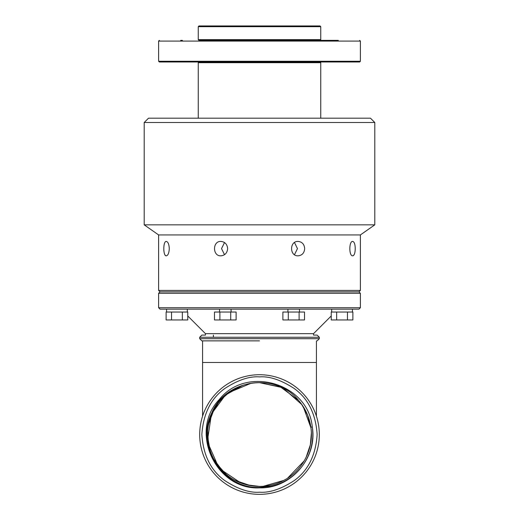 <?xml version="1.0" encoding="UTF-8"?>
<svg xmlns="http://www.w3.org/2000/svg" width="519" height="519" viewBox="0 0 519 519"><rect width="100%" height="100%" fill="white"/><g stroke="black" fill="none" stroke-linecap="round" stroke-linejoin="round"><path stroke-width="0.78" d="M144.198 224.844L374.802 224.844L374.802 122.516L144.198 122.516L144.198 224.844L158.613 234.932L360.387 234.932L360.387 290.419L158.613 290.419L158.613 234.932M144.198 122.516L148.525 118.189L370.475 118.189L374.802 122.516M304.666 248.62C304.303 253 302.116 255.4 298.107 255.828C289.407 256.276 289.42 240.965 298.107 241.419C302.116 241.841 304.303 244.241 304.666 248.62M355.23 248.62C355.145 253 354.302 255.4 352.706 255.828C348.891 256.276 348.891 240.965 352.706 241.419C354.302 241.841 355.145 244.241 355.23 248.62L355.184 250.041M352.706 255.828L353.238 255.692M353.731 255.277L354.159 254.634M354.84 252.61L355.054 251.384M355.184 247.2L355.054 245.863M354.847 244.657L354.445 243.262M163.816 250.054L163.952 251.404M164.16 252.617L164.458 253.707M165.276 255.283L165.769 255.692M164.153 244.657L163.946 245.863M169.291 248.62C169.045 253 168.046 255.4 166.294 255.828C162.992 256.276 162.998 240.965 166.294 241.419C168.046 241.841 169.045 244.241 169.291 248.62M227.646 248.62C227.218 253 224.967 255.4 220.893 255.828C212.407 256.276 212.414 240.965 220.893 241.419C224.967 241.841 227.218 244.241 227.646 248.62M294.494 254.693L297.471 248.62L294.494 242.555M158.613 290.419L160.053 291.86L358.947 291.86L360.387 290.419M224.506 242.555L221.529 248.62L224.506 254.693M168.694 309.155L160.053 309.155L158.613 307.715L158.613 293.3L360.387 293.3L358.947 291.86M158.613 307.715L360.387 307.715L360.387 293.3M168.636 309.155L350.306 309.155M350.364 309.155L358.947 309.155L360.387 307.715M199.685 337.259L199.685 338.699L319.315 338.699L319.315 337.259L199.685 337.259L201.852 335.099L205.453 335.099L205.453 333.659L313.547 333.659L331.239 315.967M336.649 312.036L336.649 319.964L331.239 319.964L331.239 312.036L352.875 312.036L352.875 319.964L347.464 319.964L347.464 312.036M171.536 312.036L171.536 319.964L166.125 319.964L166.125 312.036L187.761 312.036L187.761 319.964L182.351 319.964L182.351 312.036M219.537 312.036L219.537 309.155M287.928 312.036L287.928 309.155M336.649 319.964L347.464 319.964M171.536 319.964L182.351 319.964M219.894 312.036L219.894 319.964L214.49 319.964L214.49 312.036L236.119 312.036L236.119 319.964L230.715 319.964L230.715 312.036M288.285 312.036L288.285 319.964L282.881 319.964L282.881 312.036L304.51 312.036L304.51 319.964L299.106 319.964L299.106 312.036M320.755 118.189L320.755 62.702L198.245 62.702L198.245 118.189M219.894 319.964L230.715 319.964M288.285 319.964L299.106 319.964M198.965 61.982L198.245 62.702M259.5 340.86L201.852 340.86L259.5 340.86M316.428 340.86L316.428 362.483L202.572 362.483L202.572 340.86M158.613 61.261L159.333 61.982L359.667 61.982L360.387 61.261L158.613 61.261L158.613 41.085L360.387 41.085L360.387 61.261M201.852 40.365L338.317 40.365M336.604 40.365L317.148 40.365M180.69 40.365L182.396 40.365M268.868 40.365L198.972 40.365L198.245 39.639L198.245 26.67L320.755 26.67L320.755 39.639L198.245 39.639M257.748 40.365L261.252 40.365M320.755 39.639L320.035 40.365L286.605 40.365M220.29 468.521A51.887 51.887 0 0 1 217.688 465.264M208.022 441.007A51.887 51.887 0 0 1 207.613 434.546L207.613 434.546M257.521 382.698L259.5 382.665C238.344 382.373 218.012 396.497 210.889 416.413C203.227 436.129 209.352 460.119 225.525 473.756C241.322 487.821 265.936 490.468 284.367 480.081C303.064 470.195 314.151 448.059 310.855 427.156A51.887 51.887 0 0 1 311.387 434.546L311.387 434.546M288.324 477.681A51.887 51.887 0 0 1 287.552 478.194M159.333 40.365L158.613 41.085M235.185 480.373L246.415 484.74M298.444 400.259L280.87 387.265L259.5 382.659L261.226 382.691M222.119 398.566L229.288 392.364M213.873 409.848L208.852 423.296M207.678 436.979L210.104 450.395M216.481 463.545L225.707 473.905M237.397 481.483L250.722 485.674M310.855 427.156A51.887 51.887 0 0 0 298.71 400.564C276.095 371.825 225.603 379.045 211.797 412.897C195.001 445.685 222.761 488.859 259.5 487.438L270.762 486.271C274.343 485.499 277.937 484.324 281.532 482.748C284.931 481.191 288.188 479.271 291.308 477C293.657 475.378 296.433 472.809 299.651 469.306C304.316 464.408 309.019 455.299 310.563 449.519C311.627 445.84 312.321 442.11 312.639 438.334C312.989 436.434 312.659 428.473 312.282 426.955C308.305 383.171 246.22 364.948 219.2 399.624C188.721 431.302 215.599 490.157 259.5 487.866C290.822 488.853 317.719 457.823 312.282 426.955L310.855 427.156L307.572 415.025L301.468 404.041M246.622 484.804L259.5 486.426L262.471 486.342M310.602 443.531L310.952 441.208M240.79 482.936L221.808 470.195M217.779 465.387L208.586 444.536M207.769 438.536L211.201 415.589M212.543 412.469L224.649 396.107M229.145 392.461L250.709 383.411M259.506 382.659L279.936 386.85M284.016 388.815L301.928 404.677M303.174 406.533L310.952 427.851M311.361 432.924L310.356 444.796L306.1 457.356M304.225 460.84L287.617 478.148M283.685 480.445L263.276 486.29M250.469 485.628L235.334 480.451M222.58 470.986L213.99 459.445M208.443 443.751L207.717 431.445M211.778 414.188L217.837 403.633M226.595 394.427L242.276 385.611M259.5 374.731A59.815 59.815 0 0 1 311.296 464.447A59.815 59.815 0 0 1 207.704 464.447A59.815 59.815 0 0 1 259.5 374.731A59.815 59.815 0 0 1 311.296 464.447A59.815 59.815 0 0 1 207.704 464.447A59.815 59.815 0 0 1 259.5 374.731M320.755 26.67L320.035 25.95L198.965 25.95L198.245 26.67M259.5 376.891C269.523 376.126 281.051 379.966 294.091 388.426C308.078 398.436 315.766 413.805 317.148 434.546C315.766 455.28 308.078 470.649 294.091 480.665C281.051 489.119 269.523 492.959 259.5 492.194C249.477 492.959 237.949 489.119 224.909 480.665C210.922 470.649 203.234 455.28 201.852 434.546C203.234 413.805 210.922 398.436 224.909 388.426C237.949 379.966 249.477 376.126 259.5 376.891M360.387 234.932L374.802 224.844M160.053 291.86L158.613 293.3M205.453 333.659L187.761 315.967M352.433 312.036L352.433 309.155M331.68 312.036L331.68 309.155M187.32 312.036L187.32 309.155M166.567 312.036L166.567 309.155M319.315 337.259L317.148 335.099L313.547 335.099L313.547 333.659M231.072 312.036L231.072 309.155M299.463 312.036L299.463 309.155M320.035 61.982L320.755 62.702M319.315 338.699L317.148 340.86M199.685 338.699L201.852 340.86M202.572 362.483L202.572 416.199M316.428 362.483L316.428 416.199M213.38 335.099L213.38 337.259M359.667 40.365L360.387 41.085"/></g></svg>
